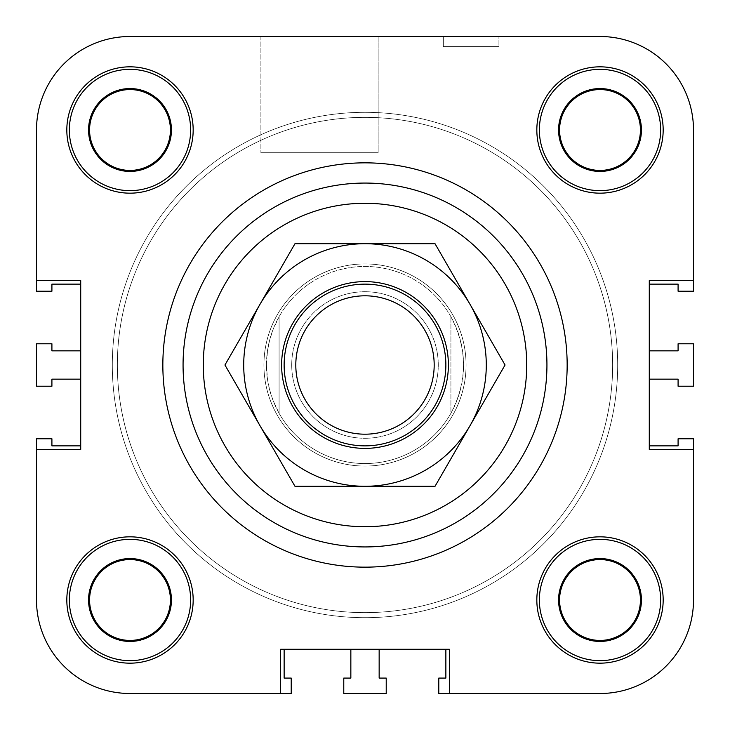 <?xml version="1.0" encoding="UTF-8"?>
<svg xmlns="http://www.w3.org/2000/svg" width="730" height="730" viewBox="0 0 730 730"><rect width="100%" height="100%" fill="white"/><g stroke="black" fill="none" stroke-linecap="round" stroke-linejoin="round"><path stroke-width="0.55" stroke-dasharray="3.65 2.74" d="M612.634 365A247.634 247.634 0 0 0 241.183 150.535A247.634 247.634 0 0 0 241.183 579.465A247.634 247.634 0 0 0 612.634 365A247.634 247.634 0 0 0 241.183 150.535A247.634 247.634 0 0 0 241.183 579.465A247.634 247.634 0 0 0 612.634 365M466.078 365A101.078 101.078 0 0 0 314.466 277.464A101.078 101.078 0 0 0 314.466 452.536A101.078 101.078 0 0 0 466.078 365A101.078 101.078 0 0 1 314.466 452.536A101.078 101.078 0 0 1 314.466 277.464A101.078 101.078 0 0 1 466.078 365M449.397 693.5L600.005 693.5A93.495 93.495 0 0 0 693.5 600.005A93.495 93.495 0 0 1 600.005 693.5A93.495 93.495 0 0 0 693.5 600.005A93.495 93.495 0 0 1 600.005 693.5L449.397 693.5L449.397 649.28L379.153 649.28L445.866 649.28L445.866 678.088L438.785 678.088L438.785 693.5L600.005 693.5L449.397 693.5L449.397 649.28L280.603 649.28L449.397 649.28L449.397 693.5L600.005 693.5A93.495 93.495 0 0 0 693.5 600.005L693.5 449.397L649.28 449.397L649.28 280.603L693.5 280.603L693.5 129.995A93.495 93.495 0 0 0 600.005 36.5L129.995 36.5A93.495 93.495 0 0 0 36.5 129.995L36.5 280.603L80.72 280.603L36.5 280.603L80.72 280.603L80.72 449.397L36.5 449.397L36.5 600.005A93.495 93.495 0 0 0 129.995 693.5L280.603 693.5L280.603 649.28L280.603 693.5L280.603 649.28L350.847 649.28L284.134 649.28L284.134 678.088L291.215 678.088L291.215 693.5L129.995 693.5A93.495 93.495 0 0 1 36.5 600.005L36.5 449.397L80.72 449.397L36.5 449.397L36.5 600.005A93.495 93.495 0 0 0 129.995 693.5A93.495 93.495 0 0 1 36.5 600.005L36.5 449.397M693.5 280.603L693.5 129.995A93.495 93.495 0 0 0 600.005 36.5A93.495 93.495 0 0 1 693.5 129.995L693.5 280.603L649.28 280.603L649.28 350.847L649.28 284.134L678.088 284.134L678.088 291.215L693.5 291.215L693.5 129.995L693.5 280.603L649.28 280.603L649.28 449.397L693.5 449.397L649.28 449.397L649.28 379.153L649.28 445.866L678.088 445.866L678.088 438.785L693.5 438.785L693.5 600.005L693.5 449.397M498.928 36.5L443.338 36.5L498.928 36.5L498.928 46.61L443.338 46.61L498.928 46.61L443.338 46.61L498.928 46.61L498.928 36.5L443.338 36.5L498.928 36.5M378.14 36.5L260.893 36.5L378.14 36.5L378.14 152.734L260.893 152.734L378.14 152.734L260.893 152.734L378.14 152.734L378.14 36.5L260.893 36.5L378.14 36.5M640.438 600.005A40.433 40.433 0 0 0 579.784 564.993A40.433 40.433 0 0 0 579.784 635.018A40.433 40.433 0 0 0 640.438 600.005A40.433 40.433 0 0 0 579.784 564.993A40.433 40.433 0 0 0 579.784 635.018A40.433 40.433 0 0 0 640.438 600.005A40.433 40.433 0 0 0 579.784 564.993A40.433 40.433 0 0 0 579.784 635.018A40.433 40.433 0 0 0 640.438 600.005M641.442 600.005A41.446 41.446 0 0 0 579.282 564.117A41.446 41.446 0 0 0 579.282 635.894A41.446 41.446 0 0 0 641.442 600.005A41.446 41.446 0 0 0 579.282 564.117A41.446 41.446 0 0 0 579.282 635.894A41.446 41.446 0 0 0 641.442 600.005A41.446 41.446 0 0 0 579.282 564.117A41.446 41.446 0 0 0 579.282 635.894A41.446 41.446 0 0 0 641.442 600.005M170.428 129.995A40.433 40.433 0 0 0 109.783 94.982A40.433 40.433 0 0 0 109.783 165.007A40.433 40.433 0 0 0 170.428 129.995A40.433 40.433 0 0 0 109.783 94.982A40.433 40.433 0 0 0 109.783 165.007A40.433 40.433 0 0 0 170.428 129.995A40.433 40.433 0 0 0 109.783 94.982A40.433 40.433 0 0 0 109.783 165.007A40.433 40.433 0 0 0 170.428 129.995M171.44 129.995A41.446 41.446 0 0 0 109.272 94.106A41.446 41.446 0 0 0 109.272 165.883A41.446 41.446 0 0 0 171.44 129.995A41.446 41.446 0 0 0 109.272 94.106A41.446 41.446 0 0 0 109.272 165.883A41.446 41.446 0 0 0 171.44 129.995A41.446 41.446 0 0 0 109.272 94.106A41.446 41.446 0 0 0 109.272 165.883A41.446 41.446 0 0 0 171.44 129.995M640.438 129.995A40.433 40.433 0 0 0 579.784 94.982A40.433 40.433 0 0 0 579.784 165.007A40.433 40.433 0 0 0 640.438 129.995A40.433 40.433 0 0 0 579.784 94.982A40.433 40.433 0 0 0 579.784 165.007A40.433 40.433 0 0 0 640.438 129.995A40.433 40.433 0 0 0 579.784 94.982A40.433 40.433 0 0 0 579.784 165.007A40.433 40.433 0 0 0 640.438 129.995M641.442 129.995A41.446 41.446 0 0 0 579.282 94.106A41.446 41.446 0 0 0 579.282 165.883A41.446 41.446 0 0 0 641.442 129.995A41.446 41.446 0 0 0 579.282 94.106A41.446 41.446 0 0 0 579.282 165.883A41.446 41.446 0 0 0 641.442 129.995A41.446 41.446 0 0 0 579.282 94.106A41.446 41.446 0 0 0 579.282 165.883A41.446 41.446 0 0 0 641.442 129.995M170.428 600.005A40.433 40.433 0 0 0 109.783 564.993A40.433 40.433 0 0 0 109.783 635.018A40.433 40.433 0 0 0 170.428 600.005A40.433 40.433 0 0 0 109.783 564.993A40.433 40.433 0 0 0 109.783 635.018A40.433 40.433 0 0 0 170.428 600.005A40.433 40.433 0 0 0 109.783 564.993A40.433 40.433 0 0 0 109.783 635.018A40.433 40.433 0 0 0 170.428 600.005M171.44 600.005A41.446 41.446 0 0 0 109.272 564.117A41.446 41.446 0 0 0 109.272 635.894A41.446 41.446 0 0 0 171.44 600.005A41.446 41.446 0 0 0 109.272 564.117A41.446 41.446 0 0 0 109.272 635.894A41.446 41.446 0 0 0 171.44 600.005A41.446 41.446 0 0 0 109.272 564.117A41.446 41.446 0 0 0 109.272 635.894A41.446 41.446 0 0 0 171.44 600.005M69.35 600.005A60.645 60.645 0 0 0 160.317 652.529A60.645 60.645 0 0 0 160.317 547.482A60.645 60.645 0 0 0 69.35 600.005A60.645 60.645 0 0 0 160.317 652.529A60.645 60.645 0 0 0 160.317 547.482A60.645 60.645 0 0 0 69.35 600.005A60.645 60.645 0 0 1 160.317 547.482A60.645 60.645 0 0 1 160.317 652.529A60.645 60.645 0 0 1 69.35 600.005M66.822 600.005A63.172 63.172 0 0 0 161.585 654.71A63.172 63.172 0 0 0 161.585 545.292A63.172 63.172 0 0 0 66.822 600.005A63.172 63.172 0 0 0 161.585 654.71A63.172 63.172 0 0 0 161.585 545.292A63.172 63.172 0 0 0 66.822 600.005A63.172 63.172 0 0 0 161.585 654.71A63.172 63.172 0 0 0 161.585 545.292A63.172 63.172 0 0 0 66.822 600.005M69.35 129.995A60.645 60.645 0 0 0 160.317 182.518A60.645 60.645 0 0 0 160.317 77.471A60.645 60.645 0 0 0 69.35 129.995A60.645 60.645 0 0 0 160.317 182.518A60.645 60.645 0 0 0 160.317 77.471A60.645 60.645 0 0 0 69.35 129.995A60.645 60.645 0 0 1 160.317 77.471A60.645 60.645 0 0 1 160.317 182.518A60.645 60.645 0 0 1 69.35 129.995M66.822 129.995A63.172 63.172 0 0 0 161.585 184.708A63.172 63.172 0 0 0 161.585 75.29A63.172 63.172 0 0 0 66.822 129.995A63.172 63.172 0 0 0 161.585 184.708A63.172 63.172 0 0 0 161.585 75.29A63.172 63.172 0 0 0 66.822 129.995A63.172 63.172 0 0 0 161.585 184.708A63.172 63.172 0 0 0 161.585 75.29A63.172 63.172 0 0 0 66.822 129.995M539.361 129.995A60.645 60.645 0 0 0 630.328 182.518A60.645 60.645 0 0 0 630.328 77.471A60.645 60.645 0 0 0 539.361 129.995A60.645 60.645 0 0 0 630.328 182.518A60.645 60.645 0 0 0 630.328 77.471A60.645 60.645 0 0 0 539.361 129.995A60.645 60.645 0 0 1 630.328 77.471A60.645 60.645 0 0 1 630.328 182.518A60.645 60.645 0 0 1 539.361 129.995M536.833 129.995A63.172 63.172 0 0 0 631.587 184.708A63.172 63.172 0 0 0 631.587 75.29A63.172 63.172 0 0 0 536.833 129.995A63.172 63.172 0 0 0 631.587 184.708A63.172 63.172 0 0 0 631.587 75.29A63.172 63.172 0 0 0 536.833 129.995A63.172 63.172 0 0 0 631.587 184.708A63.172 63.172 0 0 0 631.587 75.29A63.172 63.172 0 0 0 536.833 129.995M539.361 600.005A60.645 60.645 0 0 0 630.328 652.529A60.645 60.645 0 0 0 630.328 547.482A60.645 60.645 0 0 0 539.361 600.005A60.645 60.645 0 0 0 630.328 652.529A60.645 60.645 0 0 0 630.328 547.482A60.645 60.645 0 0 0 539.361 600.005A60.645 60.645 0 0 1 630.328 547.482A60.645 60.645 0 0 1 630.328 652.529A60.645 60.645 0 0 1 539.361 600.005M536.833 600.005A63.172 63.172 0 0 0 631.587 654.71A63.172 63.172 0 0 0 631.587 545.292A63.172 63.172 0 0 0 536.833 600.005A63.172 63.172 0 0 0 631.587 654.71A63.172 63.172 0 0 0 631.587 545.292A63.172 63.172 0 0 0 536.833 600.005A63.172 63.172 0 0 0 631.587 654.71A63.172 63.172 0 0 0 631.587 545.292A63.172 63.172 0 0 0 536.833 600.005M183.066 365A181.934 181.934 0 0 1 455.967 207.439A181.934 181.934 0 0 1 455.967 522.561A181.934 181.934 0 0 1 183.066 365M617.689 365A252.69 252.69 0 0 0 238.655 146.164A252.69 252.69 0 0 0 238.655 583.836A252.69 252.69 0 0 0 617.689 365A252.69 252.69 0 0 1 238.655 583.836A252.69 252.69 0 0 1 238.655 146.164A252.69 252.69 0 0 1 617.689 365M80.72 350.847L80.72 284.134L80.72 350.847L51.912 350.847L51.912 343.775L36.5 343.775L36.5 386.225L51.912 386.225L51.912 379.153L80.72 379.153L80.72 445.866L80.72 350.847M36.5 280.603L36.5 129.995A93.495 93.495 0 0 1 129.995 36.5A93.495 93.495 0 0 0 36.5 129.995A93.495 93.495 0 0 1 129.995 36.5L600.005 36.5A93.495 93.495 0 0 1 693.5 129.995A93.495 93.495 0 0 0 600.005 36.5L129.995 36.5A93.495 93.495 0 0 0 36.5 129.995L36.5 291.215L51.912 291.215L51.912 284.134L80.72 284.134L80.72 449.397L80.72 445.866L51.912 445.866L51.912 438.785L36.5 438.785L36.5 600.005A93.495 93.495 0 0 0 129.995 693.5L280.603 693.5M386.225 693.5L386.225 678.088L379.153 678.088L379.153 649.28L350.847 649.28L350.847 678.088L343.775 678.088L343.775 693.5L386.225 693.5M678.088 343.775L678.088 350.847L649.28 350.847L649.28 379.153L678.088 379.153L678.088 386.225L693.5 386.225L693.5 343.775L678.088 343.775M291.717 365A73.283 73.283 0 0 0 401.637 428.464A73.283 73.283 0 0 0 401.637 301.536A73.283 73.283 0 0 0 291.717 365A73.283 73.283 0 0 0 401.637 428.464A73.283 73.283 0 0 0 401.637 301.536A73.283 73.283 0 0 0 291.717 365A73.283 73.283 0 0 1 401.637 301.536A73.283 73.283 0 0 1 401.637 428.464A73.283 73.283 0 0 1 291.717 365A73.283 73.283 0 0 1 401.637 301.536A73.283 73.283 0 0 1 401.637 428.464A73.283 73.283 0 0 1 291.717 365M281.616 365A83.384 83.384 0 0 1 406.692 292.785A83.384 83.384 0 0 1 406.692 437.215A83.384 83.384 0 0 1 281.616 365M470.038 425.645A121.289 121.289 0 0 1 259.962 425.645A121.289 121.289 0 0 1 365 243.71A121.289 121.289 0 0 1 470.038 425.645L505.06 365L435.025 243.71L294.975 243.71L224.94 365L294.975 486.289L435.025 486.289L470.038 425.645M284.134 365A80.866 80.866 0 0 0 405.433 435.025A80.866 80.866 0 0 0 405.433 294.975A80.866 80.866 0 0 0 284.134 365M450.912 316.72C467.638 348.904 467.638 381.096 450.912 413.28L450.912 316.72L450.912 413.28A98.55 98.55 0 0 1 279.088 413.28L272.965 400.241L269.662 389.948L267.499 379.363L266.45 365L267.499 350.637L269.662 340.052L272.965 329.759L279.088 316.72L279.088 413.28L279.088 316.72A98.55 98.55 0 0 1 450.912 316.72M266.45 365A98.55 98.55 0 0 1 414.275 279.654A98.55 98.55 0 0 1 414.275 450.346A98.55 98.55 0 0 1 266.45 365M263.922 365A101.078 101.078 0 0 1 415.534 277.464A101.078 101.078 0 0 1 415.534 452.536A101.078 101.078 0 0 1 263.922 365A101.078 101.078 0 0 1 415.534 277.464A101.078 101.078 0 0 1 415.534 452.536A101.078 101.078 0 0 1 263.922 365M112.31 365A252.69 252.69 0 0 1 491.345 146.164A252.69 252.69 0 0 1 491.345 583.836A252.69 252.69 0 0 1 112.31 365A252.69 252.69 0 0 1 491.345 146.164A252.69 252.69 0 0 1 491.345 583.836A252.69 252.69 0 0 1 112.31 365M117.366 365A247.634 247.634 0 0 1 488.817 150.535A247.634 247.634 0 0 1 488.817 579.465A247.634 247.634 0 0 1 117.366 365A247.634 247.634 0 0 1 488.817 150.535A247.634 247.634 0 0 1 488.817 579.465A247.634 247.634 0 0 1 117.366 365M162.845 365A202.155 202.155 0 0 0 466.078 540.072A202.155 202.155 0 0 0 466.078 189.928A202.155 202.155 0 0 0 162.845 365A202.155 202.155 0 0 1 466.078 189.928A202.155 202.155 0 0 1 466.078 540.072A202.155 202.155 0 0 1 162.845 365M443.338 36.5L443.338 46.61L443.338 36.5M260.893 36.5L260.893 152.734L260.893 36.5"/><path stroke-width="1.09" d="M280.603 693.5L129.995 693.5L280.603 693.5L280.603 649.28L449.397 649.28L449.397 693.5L438.785 693.5L438.785 678.088L445.866 678.088L445.866 649.28L379.153 649.28L379.153 678.088L386.225 678.088L386.225 693.5L343.775 693.5L343.775 678.088L350.847 678.088L350.847 649.28L284.134 649.28L284.134 678.088L291.215 678.088L291.215 693.5L129.995 693.5A93.495 93.495 0 0 1 36.5 600.005L36.5 438.785L51.912 438.785L51.912 445.866L80.72 445.866L80.72 379.153L51.912 379.153L51.912 386.225L36.5 386.225L36.5 343.775L51.912 343.775L51.912 350.847L80.72 350.847L80.72 284.134L51.912 284.134L51.912 291.215L36.5 291.215L36.5 129.995A93.495 93.495 0 0 1 129.995 36.5L600.005 36.5A93.495 93.495 0 0 1 693.5 129.995L693.5 291.215L678.088 291.215L678.088 284.134L649.28 284.134L649.28 350.847L678.088 350.847L678.088 343.775L693.5 343.775L693.5 386.225L678.088 386.225L678.088 379.153L649.28 379.153L649.28 445.866L678.088 445.866L678.088 438.785L693.5 438.785L693.5 600.005A93.495 93.495 0 0 1 600.005 693.5L449.397 693.5M693.5 449.397L693.5 600.005L693.5 449.397L649.28 449.397L649.28 280.603L693.5 280.603M36.5 280.603L36.5 129.995L36.5 280.603L80.72 280.603L80.72 449.397L36.5 449.397M162.845 365A202.155 202.155 0 0 1 466.078 189.928A202.155 202.155 0 0 1 466.078 540.072A202.155 202.155 0 0 1 162.845 365A202.155 202.155 0 0 1 466.078 189.928A202.155 202.155 0 0 1 466.078 540.072A202.155 202.155 0 0 1 162.845 365M536.833 600.005A63.172 63.172 0 0 1 631.587 545.292A63.172 63.172 0 0 1 631.587 654.71A63.172 63.172 0 0 1 536.833 600.005M536.833 129.995A63.172 63.172 0 0 1 631.587 75.29A63.172 63.172 0 0 1 631.587 184.708A63.172 63.172 0 0 1 536.833 129.995M66.822 129.995A63.172 63.172 0 0 1 161.585 75.29A63.172 63.172 0 0 1 161.585 184.708A63.172 63.172 0 0 1 66.822 129.995M66.822 600.005A63.172 63.172 0 0 1 161.585 545.292A63.172 63.172 0 0 1 161.585 654.71A63.172 63.172 0 0 1 66.822 600.005M640.438 600.005A40.433 40.433 0 0 0 579.784 564.993A40.433 40.433 0 0 0 579.784 635.018A40.433 40.433 0 0 0 640.438 600.005M641.442 600.005A41.446 41.446 0 0 1 579.282 635.894A41.446 41.446 0 0 1 579.282 564.117A41.446 41.446 0 0 1 641.442 600.005M170.428 129.995A40.433 40.433 0 0 0 109.783 94.982A40.433 40.433 0 0 0 109.783 165.007A40.433 40.433 0 0 0 170.428 129.995M171.44 129.995A41.446 41.446 0 0 1 109.272 165.883A41.446 41.446 0 0 1 109.272 94.106A41.446 41.446 0 0 1 171.44 129.995M640.438 129.995A40.433 40.433 0 0 0 579.784 94.982A40.433 40.433 0 0 0 579.784 165.007A40.433 40.433 0 0 0 640.438 129.995M641.442 129.995A41.446 41.446 0 0 1 579.282 165.883A41.446 41.446 0 0 1 579.282 94.106A41.446 41.446 0 0 1 641.442 129.995M170.428 600.005A40.433 40.433 0 0 0 109.783 564.993A40.433 40.433 0 0 0 109.783 635.018A40.433 40.433 0 0 0 170.428 600.005M171.44 600.005A41.446 41.446 0 0 1 109.272 635.894A41.446 41.446 0 0 1 109.272 564.117A41.446 41.446 0 0 1 171.44 600.005M69.35 600.005A60.645 60.645 0 0 0 160.317 652.529A60.645 60.645 0 0 0 160.317 547.482A60.645 60.645 0 0 0 69.35 600.005M69.35 129.995A60.645 60.645 0 0 0 160.317 182.518A60.645 60.645 0 0 0 160.317 77.471A60.645 60.645 0 0 0 69.35 129.995M539.361 129.995A60.645 60.645 0 0 0 630.328 182.518A60.645 60.645 0 0 0 630.328 77.471A60.645 60.645 0 0 0 539.361 129.995M539.361 600.005A60.645 60.645 0 0 0 630.328 652.529A60.645 60.645 0 0 0 630.328 547.482A60.645 60.645 0 0 0 539.361 600.005M183.066 365A181.934 181.934 0 0 1 455.967 207.439A181.934 181.934 0 0 1 455.967 522.561A181.934 181.934 0 0 1 183.066 365M129.995 36.5L260.893 36.5L129.995 36.5M378.14 36.5L600.005 36.5L378.14 36.5M281.616 365A83.384 83.384 0 0 1 406.692 292.785A83.384 83.384 0 0 1 406.692 437.215A83.384 83.384 0 0 1 281.616 365M224.94 365L259.962 304.355A121.289 121.289 0 0 0 259.962 425.645L224.94 365M294.975 243.71L365 243.71A121.289 121.289 0 0 0 259.962 304.355L294.975 243.71M365 243.71L435.025 243.71L470.038 304.355A121.289 121.289 0 0 0 365 243.71M470.038 304.355L505.06 365L470.038 425.645A121.289 121.289 0 0 0 470.038 304.355M470.038 425.645L435.025 486.289L365 486.289A121.289 121.289 0 0 0 470.038 425.645M365 486.289L294.975 486.289L259.962 425.645A121.289 121.289 0 0 0 365 486.289M434.186 365A69.186 69.186 0 0 1 330.407 424.924A69.186 69.186 0 0 1 330.407 305.076A69.186 69.186 0 0 1 434.186 365M445.866 365A80.866 80.866 0 0 0 365 284.134A80.866 80.866 0 0 0 284.134 365A80.866 80.866 0 0 0 365 445.866A80.866 80.866 0 0 0 445.866 365M203.278 365A161.722 161.722 0 0 1 445.866 224.94A161.722 161.722 0 0 1 445.866 505.06A161.722 161.722 0 0 1 203.278 365"/></g></svg>
